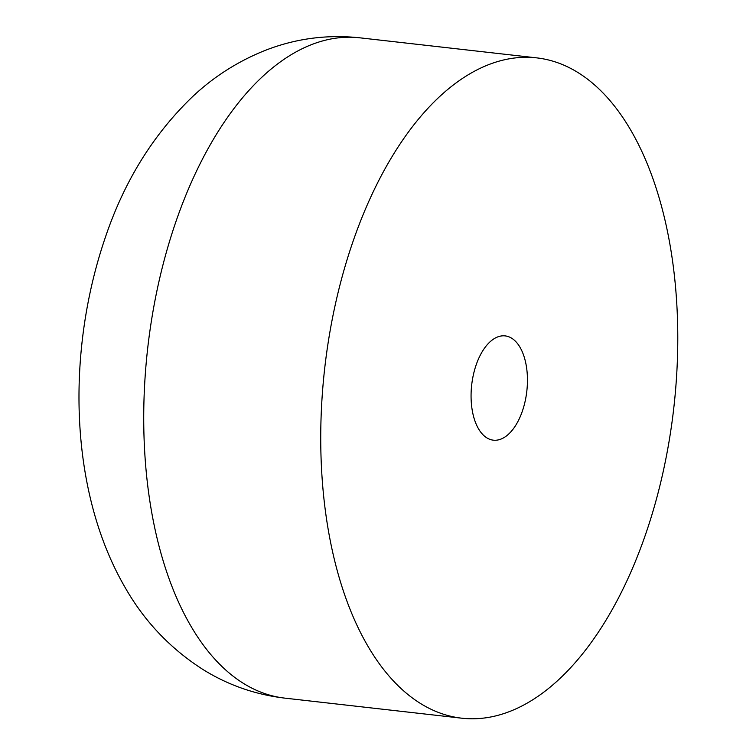 <?xml version="1.0" encoding="UTF-8"?>
<svg xmlns="http://www.w3.org/2000/svg" width="756" height="756" viewBox="0 0 756 756"><rect width="100%" height="100%" fill="white"/><g stroke="black" fill="none" stroke-linecap="round" stroke-linejoin="round"><path stroke-width="1.13" d="M631.005 130.58A332.281 175.657 -83.5 0 1 654.101 507.427A332.281 175.657 -83.5 0 1 461.821 718.2A332.281 175.657 -83.5 0 1 367.51 645.482A332.281 175.657 -83.5 0 1 344.415 268.645A332.281 175.657 -83.5 0 1 536.694 57.872A332.281 175.657 -83.5 0 1 631.005 130.58M478.453 428.69A52.466 27.736 -83.5 0 1 474.806 369.183A52.466 27.736 -83.5 0 1 505.169 335.9A52.466 27.736 -83.5 0 1 520.062 347.382A52.466 27.736 -83.5 0 1 523.71 406.889A52.466 27.736 -83.5 0 1 493.347 440.172A52.466 27.736 -83.5 0 1 478.453 428.69M284.814 698.128A332.281 175.657 -83.5 0 1 190.503 625.42A332.281 175.657 -83.5 0 1 167.407 248.573A332.281 175.657 -83.5 0 1 359.686 37.8C326.611 34.294 294.727 38.641 264.061 50.85C237.875 61.472 214.439 76.365 193.753 95.53C153.893 133.425 124.428 180.703 105.358 237.356C65.999 352.305 69.221 491.088 124.957 587.214C144.311 621.29 170.516 648.846 203.553 669.882C228.473 685.238 255.556 694.66 284.814 698.128L461.821 718.2M536.694 57.872L359.686 37.8"/></g></svg>
